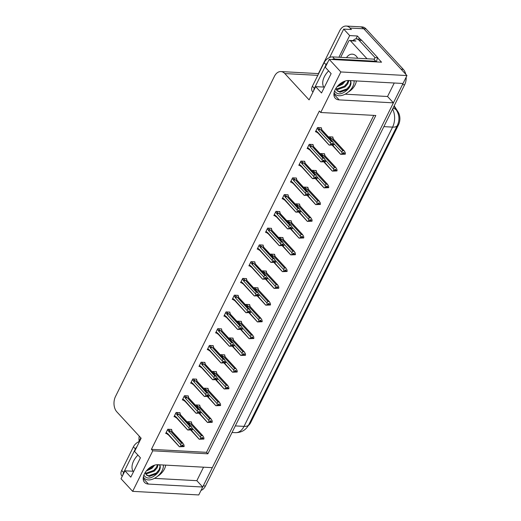 <?xml version="1.0" encoding="UTF-8"?>
<svg xmlns="http://www.w3.org/2000/svg" width="521" height="521" viewBox="0 0 521 521"><rect width="100%" height="100%" fill="white"/><g stroke="black" fill="none" stroke-linecap="round" stroke-linejoin="round"><path stroke-width="0.78" d="M165.639 465.123A11.82 7.411 -42.7 0 1 164.46 468.972A11.82 7.411 -42.7 0 1 157.563 476.259M348.275 92.074A11.82 7.411 137.3 0 0 355.172 84.793A11.82 7.411 137.3 0 0 356.351 80.944M318.422 73.611L339.692 30.772A11.084 7.372 93.1 0 1 346.146 26.05L359.92 26.799A11.084 7.372 93.1 0 1 363.821 28.792L406.953 75.558L403.02 83.484L348.751 80.527A11.82 7.411 137.3 0 0 336.761 87.131A11.82 7.411 137.3 0 0 335.257 98.228A11.82 7.411 137.3 0 0 339.145 99.889L393.407 102.845L212.308 467.663L158.045 464.712A11.82 7.411 137.3 0 0 146.049 471.31A11.82 7.411 137.3 0 0 144.545 482.407A11.82 7.411 137.3 0 0 148.433 484.074L202.702 487.024L198.761 494.95L132.653 491.355L152.777 450.815L207.866 453.817L375.81 115.493L320.721 112.497L340.845 71.957L329.213 59.348L381.548 62.194L377.653 57.974M203.542 467.187L196.847 480.675L202.702 487.024M345.136 94.184L387.552 96.496L394.247 83.008M387.552 96.496L393.407 102.845M355.934 38.925L357.386 36.001L360.571 39.446M338.924 57.238L349.676 35.578L357.386 36.001M140.807 437.835L138.899 441.678M349.676 35.578L343.704 29.104L329.611 57.492M346.146 26.05A11.084 7.372 93.1 0 1 350.053 28.043L351.415 29.521L343.704 29.104M139.146 441.183A11.084 7.372 93.1 0 1 139.211 436.103M340.845 71.957L406.953 75.558M133.728 471.29L124.955 470.815L121.022 478.74L132.653 491.355M324.433 87.111L315.667 86.636L309.09 99.882L284.811 73.559A11.084 7.372 -86.9 0 0 280.91 71.566A11.084 7.372 -86.9 0 0 274.45 76.287L115.519 396.455A11.084 7.372 -86.9 0 0 116.867 411.883L141.145 438.207L134.568 451.453L140.423 457.803L130.81 477.164L124.955 470.815M329.213 59.348L325.28 67.274L331.135 73.624L321.522 92.979L315.667 86.636M320.721 112.497L319.353 111.012L151.409 449.336L152.777 450.815M394.189 105.835L398.148 112.061A9.977 6.636 93.1 0 1 398.513 124.825L250.731 422.524A9.977 6.636 93.1 0 1 248.276 425.644M151.409 449.336L206.505 452.332L373.765 115.382M206.505 452.332L207.866 453.817M246.348 278.969L246.531 278.605L242.675 278.396L240.572 282.629L241.516 282.682M238.032 295.733L238.214 295.368L234.352 295.153L232.255 299.393L233.193 299.445M229.709 312.489L229.891 312.125L226.036 311.916L223.932 316.149L224.877 316.201M221.392 329.246L221.575 328.881L217.719 328.673L215.616 332.906L216.56 332.958M204.753 362.766L204.935 362.401L201.08 362.193L198.976 366.426L199.921 366.478M213.076 346.009L213.252 345.644L209.396 345.43L207.293 349.669L208.237 349.721M179.797 413.042L179.979 412.678L176.124 412.469L174.021 416.702L174.965 416.754M188.114 396.286L188.296 395.921L184.441 395.706L182.337 399.946L183.281 399.991M196.437 379.522L196.619 379.158L192.757 378.949L190.66 383.182L191.598 383.235M254.671 262.213L254.847 261.848L250.992 261.64L248.888 265.873L249.833 265.925M262.988 245.456L263.17 245.091L259.315 244.877L257.211 249.116L258.155 249.168M271.304 228.699L271.487 228.328L267.631 228.12L265.528 232.353L266.472 232.405M279.627 211.936L279.81 211.572L275.954 211.363L273.851 215.596L274.788 215.648M287.944 195.18L288.126 194.815L284.271 194.6L282.167 198.84L283.111 198.892M296.267 178.423L296.442 178.052L292.587 177.843L290.49 182.076L291.428 182.129M304.583 161.66L304.765 161.295L300.91 161.087L298.807 165.32L299.751 165.372M312.9 144.903L313.082 144.538L309.227 144.324L307.123 148.563L308.067 148.615M321.223 128.146L321.405 127.775L317.55 127.567L315.446 131.8L316.39 131.852M171.474 429.799L171.656 429.434L167.801 429.226L165.698 433.459L166.642 433.511M216.241 371.994L216.423 371.629L212.568 371.421L212.308 371.935M207.918 388.757L208.1 388.392L204.245 388.178L203.991 388.692M199.602 405.514L199.784 405.149L195.929 404.941L195.675 405.455M224.558 355.237L224.74 354.873L220.884 354.664L220.63 355.179M232.88 338.481L233.063 338.116L229.201 337.901L228.947 338.416M241.197 321.724L241.379 321.353L237.524 321.144L237.27 321.659M249.513 304.961L249.696 304.596L245.84 304.388L245.586 304.902M257.836 288.204L258.019 287.839L254.163 287.625L253.909 288.139M266.153 271.448L266.335 271.076L262.48 270.868L262.226 271.382M274.476 254.684L274.658 254.32L270.796 254.111L270.542 254.626M282.792 237.928L282.975 237.563L279.119 237.348L278.865 237.863M291.115 221.171L291.291 220.8L287.436 220.591L287.182 221.106M299.432 204.408L299.614 204.043L295.759 203.835L295.505 204.349M307.748 187.651L307.931 187.286L304.075 187.078L303.821 187.586M316.071 170.895L316.254 170.523L312.392 170.315L312.138 170.829M324.388 154.131L324.57 153.767L320.715 153.558L320.461 154.073M332.711 137.375L332.886 137.01L329.031 136.802L328.777 137.31M191.285 422.27L191.468 421.906L187.606 421.697L187.352 422.212M154.424 478.369L196.847 480.675M402.954 83.477A11.084 7.372 93.1 0 1 402.446 84.63L203.268 485.878A11.084 7.372 93.1 0 1 202.649 486.972M403.3 69.332L366.029 28.909A11.084 7.372 93.1 0 0 362.121 26.923L359.92 26.799A11.084 7.372 93.1 0 1 363.821 28.792L401.098 69.208L403.3 69.332A11.084 7.372 93.1 0 1 405.768 74.275M406.165 77.141A11.084 7.372 93.1 0 1 404.654 84.754L205.476 485.995A11.084 7.372 93.1 0 1 201.015 490.417M190.92 421.88L191.507 422.511L191.546 423.606L202.461 435.445L203.75 437.275L203.978 438.825L202.877 438.767L202.715 437.66L201.607 437.601L201.777 438.708L200.891 439.053L203.854 439.073L199.276 439.249L191.142 429.994M191.546 423.606A2.514 1.576 137.3 0 1 191.793 423.801L202.851 435.79L201.197 435.38L190.276 423.534L189.41 423.078L188.615 423.716M192.295 428.262L200.442 437.099L200.546 438.897L199.276 439.249M191.507 422.511L191.936 423.951M203.978 438.825L202.877 438.767M200.546 438.897L201.653 438.956M190.276 423.534A2.514 1.576 137.3 0 0 189.13 424.14M200.67 438.643L201.777 438.708M200.442 437.099L201.197 435.38M201.718 437.607L202.845 438.832M202.754 439.014L203.887 439.008M201.62 437.692L202.786 438.949M171.109 429.408L171.702 430.04L171.735 431.134L183.939 444.804L184.141 446.419L183.04 446.36L182.904 445.188L181.803 445.129L181.966 446.237L180.741 446.419L184.05 446.601L179.471 446.777L168.009 433.915L166.179 432.489M181.914 445.136L183.04 446.36M184.174 446.354L183.073 446.295M182.949 446.543L184.05 446.601M182.975 446.477L181.816 445.221M171.702 430.04L172.125 431.479M167.501 429.825L180.637 444.628L181.393 442.909L183.047 443.319L171.989 431.329A2.514 1.576 137.3 0 0 171.735 431.134M168.811 431.245L169.599 430.607L168.355 429.258M168.973 431.974A2.514 1.576 -42.7 0 1 170.471 431.062L169.599 430.607M181.393 442.909L170.471 431.062M180.637 444.628L180.865 446.171M179.354 446.725L168.296 434.735A2.514 1.576 -42.7 0 1 168.009 433.915M167.677 434.475L167.488 433.902L168.55 434.937M179.471 446.777L180.741 446.419M199.237 405.117L199.823 405.755L199.862 406.849L210.784 418.689L212.067 420.519L212.294 422.069L211.194 422.01L211.031 420.903L209.93 420.844L210.093 421.945L209.208 422.297L212.171 422.316L207.592 422.492L199.465 413.238M199.862 406.849A2.514 1.576 137.3 0 1 200.116 407.044L211.168 419.034L209.514 418.617L198.599 406.777L197.726 406.315L196.931 406.953M200.611 411.505L208.758 420.336L208.869 422.134L207.592 422.492M199.823 405.755L200.253 407.194M212.294 422.069L211.194 422.01M208.869 422.134L209.97 422.192M198.599 406.777A2.514 1.576 137.3 0 0 197.452 407.376M208.993 421.886L210.093 421.945M208.758 420.336L209.514 418.617M210.035 420.851L211.161 422.069M211.07 422.257L212.203 422.251M209.943 420.935L211.103 422.192M207.553 388.36L208.146 388.998L208.179 390.086L219.1 401.932L220.383 403.762L220.617 405.305L219.517 405.247L219.348 404.146L218.247 404.081L218.41 405.188L217.524 405.533L220.494 405.553L215.915 405.735L207.781 396.474M208.179 390.086A2.514 1.576 137.3 0 1 208.433 390.288L219.491 402.277L217.837 401.86L206.915 390.021L206.042 389.558L205.254 390.196M208.934 394.742L217.081 403.58L217.185 405.377L215.915 405.735M208.146 388.998L208.569 390.437M220.617 405.305L219.517 405.247M217.185 405.377L218.286 405.436M206.915 390.021A2.514 1.576 137.3 0 0 205.769 390.62M217.309 405.13L218.41 405.188M217.081 403.58L217.837 401.86M218.358 404.088L219.484 405.312M219.393 405.494L220.526 405.494M218.26 404.172L219.419 405.436M215.876 371.603L216.462 372.235L216.502 373.329L227.423 385.169L228.706 386.999L228.934 388.549L227.833 388.49L227.67 387.383L226.57 387.324L226.733 388.432L225.847 388.777L228.81 388.796L224.232 388.972L216.104 379.718M216.502 373.329A2.514 1.576 137.3 0 1 216.756 373.524L227.807 385.514L226.153 385.104L215.232 373.257L214.365 372.802L213.571 373.44M217.25 377.986L225.398 386.823L225.508 388.62L224.232 388.972M216.462 372.235L216.703 372.997M228.934 388.549L227.833 388.49M225.508 388.62L226.609 388.679M215.232 373.257A2.514 1.576 137.3 0 0 214.085 373.863M225.632 388.366L226.733 388.432M225.398 386.823L226.153 385.104M226.674 387.331L227.801 388.555M227.71 388.738L228.843 388.731M226.583 387.416L227.742 388.673M179.432 412.645L180.019 413.283L180.058 414.377L192.262 428.047L192.457 429.656L191.357 429.597L191.227 428.431L190.126 428.373L190.289 429.473L189.064 429.662L192.366 429.845L187.788 430.02L176.326 417.152L174.502 415.732M190.23 428.379L191.357 429.597M192.49 429.597L191.389 429.532M191.266 429.786L192.366 429.845M191.298 429.721L190.139 428.457M180.019 413.283L180.448 414.723M175.824 413.068L177.29 415.217L188.954 427.865L189.709 426.145L191.363 426.562L180.312 414.573A2.514 1.576 137.3 0 0 180.058 414.377M177.127 414.482L177.921 413.843L176.678 412.495M177.29 415.217A2.514 1.576 -42.7 0 1 178.788 414.306L177.921 413.843M189.709 426.145L178.788 414.306M188.954 427.865L189.188 429.415M187.671 429.968L176.612 417.979A2.514 1.576 -42.7 0 1 176.326 417.152M176 417.718L175.805 417.145L176.866 418.181M187.788 430.02L189.064 429.662M187.749 395.888L188.335 396.527L188.374 397.614L200.578 411.29L200.78 412.899L199.68 412.84L199.543 411.675L198.442 411.61L198.605 412.717L197.381 412.906L200.689 413.081L196.111 413.264L184.649 400.395L182.819 398.975M198.553 411.616L199.68 412.84M200.813 412.834L199.706 412.775M199.582 413.023L200.689 413.081M199.615 412.958L198.455 411.701M188.335 396.527L188.765 397.966M184.141 396.312L185.606 398.461L197.277 411.108L198.032 409.389L199.686 409.806L188.628 397.816A2.514 1.576 137.3 0 0 188.374 397.614M185.443 397.725L186.238 397.087L184.994 395.739M185.606 398.461A2.514 1.576 -42.7 0 1 187.111 397.549L186.238 397.087M198.032 409.389L187.111 397.549M197.277 411.108L197.505 412.658M195.994 413.212L184.935 401.222A2.514 1.576 -42.7 0 1 184.649 400.395M184.317 400.962L184.121 400.388L185.189 401.417M196.111 413.264L197.381 412.906M196.072 379.132L196.658 379.763L196.697 380.858L208.901 394.527L209.097 396.142L207.996 396.084L207.866 394.911L206.759 394.853L206.928 395.96L205.704 396.142L209.006 396.325L204.427 396.501L192.965 383.638L191.142 382.212M206.87 394.859L207.996 396.084M209.129 396.077L208.029 396.019M207.905 396.266L209.006 396.325M207.938 396.201L206.772 394.944M196.658 379.763L197.088 381.203M192.464 379.548L193.929 381.704L205.593 394.351L206.349 392.632L208.003 393.042L196.945 381.053A2.514 1.576 137.3 0 0 196.697 380.858M193.766 380.968L194.561 380.33L193.317 378.982M193.929 381.704A2.514 1.576 -42.7 0 1 195.427 380.786L194.561 380.33M206.349 392.632L195.427 380.786M205.593 394.351L205.821 395.895M204.31 396.448L193.252 384.459A2.514 1.576 -42.7 0 1 192.965 383.638M192.64 384.198L192.444 383.625L193.506 384.661M204.427 396.501L205.704 396.142M204.388 362.369L204.974 363.007L205.013 364.101L217.218 377.771L217.42 379.379L216.313 379.321L216.182 378.155L215.082 378.096L215.245 379.197L214.02 379.386L217.322 379.568L212.744 379.744L201.288 366.875L199.458 365.455M215.186 378.103L216.313 379.321M217.446 379.321L216.345 379.255M216.222 379.509L217.322 379.568M216.254 379.444L215.095 378.181M204.974 363.007L205.404 364.446M200.78 362.792L202.246 364.941L213.91 377.588L214.672 375.869L216.326 376.286L205.267 364.296A2.514 1.576 137.3 0 0 205.013 364.101M202.083 364.205L202.877 363.567L201.634 362.219M202.246 364.941A2.514 1.576 -42.7 0 1 203.75 364.029L202.877 363.567M214.672 375.869L203.75 364.029M213.91 377.588L214.144 379.138M212.627 379.692L201.575 367.702A2.514 1.576 -42.7 0 1 201.288 366.875M200.956 367.442L200.761 366.869L201.829 367.904M212.744 379.744L214.02 379.386M334.111 92.601A12.042 7.548 137.3 0 0 335.029 94.054A12.042 7.548 137.3 0 0 344.01 94.724A12.042 7.548 137.3 0 0 352.867 86.375A12.042 7.548 137.3 0 0 354.072 80.82M348.191 80.521L347.194 83.067L344.459 86.212L336.957 88.889L336.038 88.713M348.881 80.54L347.813 83.738L345.078 86.89L337.575 89.566L336.162 89.215M345.384 80.97L342.603 84.2L336.996 86.831M350.307 80.612L350.744 82.513L349.676 85.75L346.94 88.902L339.438 91.579L336.807 90.485M335.967 88.264L337.094 90.843L340.057 92.25L347.924 89.254A8.349 5.236 137.3 0 0 350.112 86.225A8.349 5.236 137.3 0 0 350.333 80.618M343.971 81.471L341.978 83.529L337.875 85.809M347.924 89.254C342.284 94.575 337.927 95.297 334.86 91.416L334.703 90.687M375.511 61.869A7.392 4.63 -42.7 0 1 375.791 61.25L334.58 59.01A7.392 4.63 137.3 0 0 331.857 59.492M327.696 62.403A7.392 4.63 137.3 0 0 326.068 64.76L314.352 88.355A7.392 4.63 137.3 0 0 313.616 90.765M375.791 61.25L373.837 59.133L332.626 56.893A7.392 4.63 137.3 0 0 324.114 62.644L312.405 86.239A7.392 4.63 137.3 0 0 312.483 91.546L312.965 92.074M361.782 40.391A7.392 4.917 -86.9 0 0 359.177 39.062L356.423 38.912A7.392 4.917 93.1 0 1 359.028 40.241L375.029 57.59L377.784 57.74L361.782 40.391L359.028 40.241M353.056 40.605A7.392 4.917 93.1 0 1 356.423 38.912M376.533 61.921A7.392 4.917 93.1 0 1 377.784 57.74M374.202 59.531A7.392 4.917 93.1 0 1 375.029 57.59M348.367 87.521L346.478 89.267M345.885 84.832L343.997 86.584M343.411 82.149L341.522 83.894M143.399 476.787A12.042 7.548 137.3 0 0 144.324 478.232A12.042 7.548 137.3 0 0 153.304 478.903A12.042 7.548 137.3 0 0 162.155 470.554A12.042 7.548 137.3 0 0 163.36 464.999M157.485 464.699L156.489 467.246L153.747 470.398L146.251 473.075L145.326 472.892M158.176 464.719L157.108 467.917L154.372 471.069L146.87 473.745L145.457 473.394M154.678 465.149L151.891 468.379L146.29 471.01M159.602 464.797L160.038 466.692L158.964 469.935L156.228 473.081L148.726 475.758L146.095 474.67M145.255 472.449L146.388 475.022L149.345 476.435L157.212 473.439A8.349 5.236 137.3 0 0 159.4 470.404A8.349 5.236 137.3 0 0 159.621 464.797M153.265 465.65L151.272 467.708L147.163 469.988M157.212 473.439C151.572 478.76 147.222 479.476 144.148 475.595L143.991 474.872M136.99 446.582A7.392 4.63 137.3 0 0 135.356 448.939L123.646 472.534A7.392 4.63 137.3 0 0 122.91 474.944M139.543 441.43A7.392 4.63 137.3 0 0 133.409 446.823L121.693 470.417A7.392 4.63 137.3 0 0 121.771 475.732L122.259 476.259M157.655 471.7L155.766 473.452M155.18 469.017L153.291 470.763M152.699 466.328L150.81 468.073M357.699 58.261A11.267 7.496 -86.9 0 0 356.266 56.183A11.267 7.496 -86.9 0 0 352.294 54.158A11.267 7.496 -86.9 0 0 346.485 57.649M367.018 58.762L350.412 40.762A1.85 1.231 -86.9 0 0 349.76 40.43A1.85 1.231 -86.9 0 0 348.686 41.211L340.682 57.33M224.193 354.84L224.779 355.478L224.818 356.572L235.739 368.412L237.022 370.242L237.257 371.792L236.15 371.733L235.987 370.626L234.886 370.568L235.049 371.668L234.163 372.02L237.133 372.04L232.555 372.215L224.421 362.961M224.818 356.572A2.514 1.576 137.3 0 1 225.072 356.768L236.13 368.757L234.476 368.34L223.555 356.501L222.682 356.045L221.887 356.677M225.567 361.229L233.721 370.06L233.825 371.857L232.555 372.215M224.779 355.478L225.209 356.918M237.257 371.792L236.15 371.733M233.825 371.857L234.925 371.916M223.555 356.501A2.514 1.576 137.3 0 0 222.408 357.1M233.949 371.61L235.049 371.668M233.721 370.06L234.476 368.34M234.997 370.574L236.117 371.792M236.026 371.981L237.159 371.974M234.899 370.659L236.059 371.916M232.516 338.083L233.102 338.722L233.141 339.809L244.056 351.655L245.345 353.485L245.573 355.029L244.473 354.97L244.31 353.87L243.203 353.811L243.372 354.912L242.486 355.257L245.45 355.283L240.871 355.459L232.737 346.198M233.141 339.809A2.514 1.576 137.3 0 1 233.388 340.011L244.447 352.001L242.793 351.584L231.871 339.744L231.005 339.282L230.21 339.92M233.89 344.466L242.037 353.303L242.141 355.101L240.871 355.459M233.102 338.722L233.532 340.161M245.573 355.029L244.473 354.97M242.141 355.101L243.248 355.159M231.871 339.744A2.514 1.576 137.3 0 0 230.725 340.343M242.265 354.853L243.372 354.912M242.037 353.303L242.793 351.584M243.314 353.811L244.44 355.035M244.349 355.218L245.482 355.218M243.216 353.896L244.382 355.159M240.832 321.327L241.418 321.958L241.457 323.053L252.379 334.892L253.662 336.722L253.89 338.272L252.789 338.214L252.626 337.107L251.526 337.048L251.689 338.155L250.803 338.5L253.766 338.52L249.188 338.696L241.06 329.441M241.457 323.053A2.514 1.576 137.3 0 1 241.711 323.254L252.77 335.237L251.115 334.827L240.194 322.981L239.321 322.525L238.527 323.163M242.206 327.709L250.354 336.546L250.464 338.344L249.188 338.696M241.418 321.958L241.848 323.404M253.89 338.272L252.789 338.214M250.464 338.344L251.565 338.403M240.194 322.981A2.514 1.576 137.3 0 0 239.048 323.587M250.588 338.09L251.689 338.155M250.354 336.546L251.115 334.827M251.63 337.054L252.757 338.279M252.665 338.461L253.799 338.455M251.539 337.139L252.698 338.396M212.705 345.612L213.297 346.25L213.33 347.338L225.534 361.014L225.736 362.623L224.636 362.564L224.499 361.398L223.398 361.333L223.561 362.44L222.337 362.629L225.645 362.805L221.067 362.987L209.605 350.119L207.775 348.699M223.509 361.34L224.636 362.564M225.769 362.557L224.668 362.499M224.544 362.746L225.645 362.805M224.577 362.681L223.411 361.424M213.297 346.25L213.721 347.689M209.097 346.035L210.569 348.184L222.233 360.832L222.988 359.112L224.642 359.529L213.584 347.54A2.514 1.576 137.3 0 0 213.33 347.338M210.406 347.448L211.2 346.81L209.956 345.462M210.569 348.184A2.514 1.576 -42.7 0 1 212.067 347.273L211.2 346.81M222.988 359.112L212.067 347.273M222.233 360.832L222.46 362.382M220.95 362.935L209.891 350.946A2.514 1.576 -42.7 0 1 209.605 350.119M209.273 350.685L209.084 350.112L210.145 351.141M221.067 362.987L222.337 362.629M221.028 328.855L221.614 329.487L221.653 330.581L233.857 344.251L234.053 345.866L232.952 345.807L232.822 344.635L231.721 344.576L231.884 345.683L230.66 345.866L233.962 346.048L229.383 346.224L217.928 333.362L216.098 331.936M231.825 344.583L232.952 345.807M234.085 345.801L232.985 345.742M232.861 345.99L233.962 346.048M232.894 345.924L231.734 344.668M221.614 329.487L222.044 330.926M217.42 329.272L218.885 331.428L230.549 344.075L231.304 342.356L232.959 342.766L221.907 330.776A2.514 1.576 137.3 0 0 221.653 330.581M218.722 330.692L219.517 330.053L218.273 328.705M218.885 331.428A2.514 1.576 -42.7 0 1 220.383 330.509L219.517 330.053M231.304 342.356L220.383 330.509M230.549 344.075L230.783 345.618M229.266 346.172L218.208 334.189A2.514 1.576 -42.7 0 1 217.928 333.362M217.596 333.922L217.4 333.349L218.462 334.384M229.383 346.224L230.66 345.866M229.344 312.092L229.93 312.73L229.969 313.824L242.174 327.494L242.376 329.103L241.275 329.044L241.138 327.878L240.038 327.82L240.201 328.92L238.976 329.109L242.285 329.292L237.706 329.467L226.244 316.599L224.414 315.179M240.148 327.826L241.275 329.044M242.408 329.044L241.301 328.979M241.184 329.233L242.285 329.292M241.21 329.168L240.051 327.911M229.93 312.73L230.36 314.17M225.736 312.515L227.202 314.664L238.872 327.312L239.627 325.592L241.282 326.009L230.223 314.02A2.514 1.576 137.3 0 0 229.969 313.824M227.039 313.929L227.833 313.29L226.589 311.942M227.202 314.664A2.514 1.576 -42.7 0 1 228.706 313.753L227.833 313.29M239.627 325.592L228.706 313.753M238.872 327.312L239.1 328.862M237.589 329.415L226.531 317.426A2.514 1.576 -42.7 0 1 226.244 316.599M225.912 317.165L225.723 316.592L226.785 317.628M237.706 329.467L238.976 329.109M249.149 304.564L249.741 305.202L249.774 306.296L260.695 318.136L261.978 319.966L262.213 321.516L261.112 321.457L260.943 320.35L259.842 320.291L260.005 321.392L259.126 321.744L262.089 321.763L257.511 321.939L249.377 312.685M249.774 306.296A2.514 1.576 137.3 0 1 250.028 306.491L261.086 318.481L259.432 318.064L248.51 306.224L247.644 305.768L246.85 306.4M250.529 310.952L258.676 319.79L258.781 321.581L257.511 321.939M249.741 305.202L250.165 306.641M262.213 321.516L261.112 321.457M258.781 321.581L259.881 321.639M248.51 306.224A2.514 1.576 137.3 0 0 247.364 306.823M258.904 321.333L260.005 321.392M258.676 319.79L259.432 318.064M259.953 320.298L261.08 321.516M260.988 321.704L262.122 321.698M259.855 320.382L261.014 321.639M257.472 287.807L258.058 288.445L258.097 289.533L269.018 301.379L270.301 303.209L270.529 304.752L269.429 304.694L269.266 303.593L268.165 303.535L268.328 304.635L267.442 304.98L270.406 305.006L265.827 305.182L257.7 295.928M258.097 289.533A2.514 1.576 137.3 0 1 258.351 289.735L269.403 301.724L267.748 301.307L256.827 289.468L255.961 289.005L255.166 289.643M258.846 294.189L266.993 303.027L267.104 304.824L265.827 305.182M258.058 288.445L258.488 289.884M270.529 304.752L269.429 304.694M267.104 304.824L268.204 304.883M256.827 289.468A2.514 1.576 137.3 0 0 255.681 290.067M267.227 304.577L268.328 304.635M266.993 303.027L267.748 301.307M268.269 303.535L269.396 304.759M269.305 304.941L270.438 304.941M268.178 303.619L269.337 304.883M265.788 271.05L266.374 271.688L266.413 272.776L277.335 284.616L278.618 286.446L278.852 287.996L277.745 287.937L277.582 286.83L276.482 286.771L276.644 287.879L275.759 288.224L278.728 288.243L274.15 288.419L266.016 279.165M266.413 272.776A2.514 1.576 137.3 0 1 266.667 272.978L277.726 284.961L276.071 284.551L265.15 272.711L264.277 272.249L263.483 272.887M267.162 277.433L275.316 286.27L275.42 288.067L274.15 288.419M266.374 271.688L266.615 272.444M278.852 287.996L277.745 287.937M275.42 288.067L276.521 288.126M265.15 272.711A2.514 1.576 137.3 0 0 264.004 273.31M275.544 287.82L276.644 287.879M275.316 286.27L276.071 284.551M276.592 286.778L277.719 288.002M277.621 288.185L278.755 288.178M276.495 286.863L277.654 288.12M274.111 254.287L274.697 254.925L274.736 256.019L285.658 267.859L286.941 269.689L287.169 271.239L286.068 271.18L285.905 270.073L284.798 270.015L284.967 271.115L284.082 271.467L287.045 271.487L282.467 271.662L274.333 262.408M274.736 256.019A2.514 1.576 137.3 0 1 274.984 256.215L286.042 268.204L284.388 267.787L273.466 255.948L272.6 255.492L271.806 256.124M275.485 260.676L283.632 269.513L283.743 271.304L282.467 271.662M274.697 254.925L275.127 256.365M287.169 271.239L286.068 271.18M283.743 271.304L284.844 271.363M273.466 255.948A2.514 1.576 137.3 0 0 272.32 256.547M283.86 271.057L284.967 271.115M283.632 269.513L284.388 267.787M284.909 270.021L286.036 271.239M285.944 271.428L287.078 271.421M284.811 270.106L285.977 271.363M282.428 237.53L283.014 238.169L283.053 239.256L293.974 251.102L295.257 252.932L295.485 254.476L294.385 254.417L294.222 253.317L293.121 253.258L293.284 254.359L292.398 254.71L295.361 254.73L290.783 254.906L282.656 245.651M283.053 239.256A2.514 1.576 137.3 0 1 283.307 239.458L294.365 251.448L292.711 251.031L281.789 239.191L280.917 238.729L280.122 239.367M283.802 243.913L291.949 252.75L292.06 254.548L290.783 254.906M283.014 238.169L283.444 239.608M295.485 254.476L294.385 254.417M292.06 254.548L293.16 254.606M281.789 239.191A2.514 1.576 137.3 0 0 280.643 239.79M292.183 254.3L293.284 254.359M291.949 252.75L292.711 251.031M293.225 253.258L294.352 254.482M294.261 254.665L295.394 254.665M293.134 253.343L294.293 254.606M237.667 295.335L238.253 295.974L238.292 297.061L250.497 310.737L250.692 312.346L249.592 312.287L249.461 311.122L248.354 311.057L248.524 312.164L247.299 312.353L250.601 312.528L246.023 312.711L234.561 299.842L232.737 298.422M248.465 311.063L249.592 312.287M250.725 312.281L249.624 312.222M249.5 312.47L250.601 312.528M249.533 312.405L248.367 311.148M238.253 295.974L238.683 297.413M234.059 295.759L235.525 297.908L247.188 310.555L247.944 308.836L249.598 309.253L238.54 297.263A2.514 1.576 137.3 0 0 238.292 297.061M235.362 297.172L236.156 296.534L234.912 295.186M235.525 297.908A2.514 1.576 -42.7 0 1 237.022 296.996L236.156 296.534M247.944 308.836L237.022 296.996M247.188 310.555L247.416 312.105M245.905 312.659L234.847 300.669A2.514 1.576 -42.7 0 1 234.561 299.842M234.235 300.409L234.04 299.835L235.101 300.864M246.023 312.711L247.299 312.353M245.984 278.579L246.57 279.21L246.609 280.305L258.813 293.974L259.015 295.589L257.908 295.531L257.778 294.358L256.677 294.3L256.84 295.407L255.616 295.596L258.924 295.772L254.339 295.948L242.884 283.085L241.054 281.659M256.781 294.306L257.908 295.531M259.041 295.524L257.941 295.466M257.817 295.713L258.924 295.772M257.849 295.648L256.69 294.391M246.57 279.21L247 280.65M242.376 279.002L243.841 281.151L255.511 293.798L256.267 292.079L257.921 292.489L246.863 280.5A2.514 1.576 137.3 0 0 246.609 280.305M243.678 280.415L244.473 279.777L243.229 278.429M243.841 281.151A2.514 1.576 -42.7 0 1 245.345 280.233L244.473 279.777M256.267 292.079L245.345 280.233M255.511 293.798L255.739 295.342M254.222 295.895L243.17 283.912A2.514 1.576 -42.7 0 1 242.884 283.085M242.552 283.645L242.356 283.072L243.424 284.108M254.339 295.948L255.616 295.596M254.307 261.816L254.893 262.454L254.925 263.548L267.136 277.218L267.332 278.826L266.231 278.768L266.094 277.602L264.994 277.543L265.156 278.644L263.932 278.833L267.24 279.015L262.662 279.191L251.2 266.329L249.37 264.902M265.104 277.55L266.231 278.768M267.364 278.768L266.264 278.709M266.14 278.956L267.24 279.015M266.172 278.891L265.007 277.634M254.893 262.454L255.323 263.893M250.692 262.239L252.164 264.388L263.828 277.035L264.583 275.316L266.238 275.733L255.179 263.743A2.514 1.576 137.3 0 0 254.925 263.548M252.001 263.652L252.796 263.02L251.552 261.666M252.164 264.388A2.514 1.576 -42.7 0 1 253.662 263.476L252.796 263.02M264.583 275.316L253.662 263.476M263.828 277.035L264.056 278.585M262.545 279.139L251.487 267.149A2.514 1.576 -42.7 0 1 251.2 266.329M250.868 266.889L250.679 266.316L251.741 267.351M262.662 279.191L263.932 278.833M262.623 245.059L263.209 245.697L263.248 246.785L275.453 260.461L275.648 262.07L274.547 262.011L274.417 260.845L273.317 260.78L273.479 261.887L272.255 262.076L275.557 262.252L270.979 262.434L259.523 249.566L257.693 248.146M273.421 260.787L274.547 262.011M275.681 262.004L274.58 261.946M274.456 262.193L275.557 262.252M274.489 262.135L273.33 260.871M263.209 245.697L263.639 247.136M259.015 245.482L260.48 247.631L272.144 260.279L272.9 258.559L274.554 258.976L263.502 246.987A2.514 1.576 137.3 0 0 263.248 246.785M260.318 246.895L261.112 246.257L259.868 244.909M260.48 247.631A2.514 1.576 -42.7 0 1 261.985 246.72L261.112 246.257M272.9 258.559L261.985 246.72M272.144 260.279L272.379 261.829M270.861 262.382L259.81 250.393A2.514 1.576 -42.7 0 1 259.523 249.566M259.191 250.132L258.996 249.559L260.057 250.588M270.979 262.434L272.255 262.076M270.94 228.302L271.526 228.934L271.565 230.028L283.769 243.698L283.971 245.313L282.87 245.254L282.734 244.082L281.633 244.023L281.796 245.13L280.572 245.319L283.88 245.495L279.302 245.671L267.84 232.809L266.01 231.383M281.744 244.03L282.87 245.254M284.004 245.248L282.896 245.189M282.779 245.437L283.88 245.495M282.805 245.371L281.646 244.115M271.526 228.934L271.955 230.373M267.332 228.726L268.803 230.875L280.467 243.522L281.223 241.803L282.877 242.213L271.819 230.223A2.514 1.576 137.3 0 0 271.565 230.028M268.634 230.139L269.429 229.5L268.185 228.152M268.803 230.875A2.514 1.576 -42.7 0 1 270.301 229.956L269.429 229.5M281.223 241.803L270.301 229.956M280.467 243.522L280.695 245.065M279.184 245.619L268.126 233.636A2.514 1.576 -42.7 0 1 267.84 232.809M267.507 233.369L267.319 232.796L268.38 233.831M279.302 245.671L280.572 245.319M290.744 220.774L291.337 221.412L291.369 222.5L302.291 234.339L303.574 236.176L303.808 237.719L302.708 237.661L302.538 236.554L301.438 236.495L301.483 237.85L300.721 237.947L303.684 237.967L299.106 238.143L290.972 228.888M291.369 222.5A2.514 1.576 137.3 0 1 291.623 222.701L302.681 234.684L301.027 234.274L290.106 222.434L289.24 221.972L288.445 222.61M292.125 227.156L300.272 235.993L300.376 237.791L299.106 238.143M291.337 221.412L291.76 222.851M303.808 237.719L302.708 237.661M300.376 237.791L301.483 237.85M290.106 222.434A2.514 1.576 137.3 0 0 288.96 223.034M300.5 237.543L301.6 237.602M300.272 235.993L301.027 234.274M301.548 236.501L302.675 237.726M302.584 237.908L303.717 237.902M301.451 236.586L302.616 237.843M299.067 204.017L299.653 204.649L299.692 205.743L310.614 217.583L311.897 219.413L312.125 220.963L311.024 220.904L310.861 219.797L309.761 219.738L309.8 221.093L309.038 221.191L312.001 221.21L307.423 221.386L299.295 212.132M299.692 205.743A2.514 1.576 137.3 0 1 299.946 205.938L310.998 217.928L309.344 217.518L298.422 205.671L297.556 205.215L296.762 205.847M300.441 210.399L308.588 219.237L308.699 221.028L307.423 221.386M299.653 204.649L300.083 206.088M312.125 220.963L311.024 220.904M308.699 221.028L309.8 221.093M298.422 205.671A2.514 1.576 137.3 0 0 297.276 206.277M308.823 220.78L309.923 220.839M308.588 219.237L309.344 217.518M309.865 219.745L310.991 220.963M310.9 221.151L312.033 221.145M309.774 219.829L310.933 221.086M307.383 187.254L307.97 187.892L308.009 188.98L318.93 200.826L320.213 202.656L320.448 204.206L319.34 204.141L319.178 203.04L318.077 202.982L318.24 204.082L317.354 204.434L320.324 204.453L315.746 204.629L307.611 195.375M308.009 188.98A2.514 1.576 137.3 0 1 308.263 189.182L319.321 201.171L317.667 200.754L306.745 188.915L305.873 188.452L305.078 189.09M308.758 193.636L316.911 202.474L317.015 204.271L315.746 204.629M307.97 187.892L308.399 189.331M320.448 204.206L319.34 204.141M317.015 204.271L318.116 204.33M306.745 188.915A2.514 1.576 137.3 0 0 305.599 189.514M317.139 204.024L318.24 204.082M316.911 202.474L317.667 200.754M318.188 202.982L319.314 204.206M319.223 204.388L320.356 204.388M318.09 203.066L319.249 204.33M315.706 170.497L316.293 171.135L316.332 172.223L327.253 184.063L328.536 185.899L328.764 187.443L327.663 187.384L327.501 186.277L326.393 186.218L326.563 187.326L325.677 187.671L328.64 187.69L324.062 187.866L315.934 178.612M316.332 172.223A2.514 1.576 137.3 0 1 316.579 172.425L327.637 184.408L325.983 183.998L315.062 172.158L314.196 171.696L313.401 172.334M317.081 176.88L325.228 185.717L325.338 187.514L324.062 187.866M316.293 171.135L316.534 171.891M328.764 187.443L327.663 187.384M325.338 187.514L326.439 187.573M315.062 172.158A2.514 1.576 137.3 0 0 313.916 172.757M325.456 187.267L326.563 187.326M325.228 185.717L325.983 183.998M326.504 186.225L327.631 187.449M327.54 187.632L328.673 187.632M326.406 186.31L327.572 187.567M324.023 153.741L324.609 154.372L324.648 155.466L335.57 167.306L336.853 169.136L337.08 170.686L335.98 170.627L335.817 169.52L334.716 169.462L334.756 170.816L333.994 170.914L336.963 170.934L332.378 171.109L324.251 161.855M324.648 155.466A2.514 1.576 137.3 0 1 324.902 155.662L335.96 167.651L334.306 167.241L323.385 155.395L322.512 154.939L321.717 155.571M325.397 160.123L333.551 168.96L333.655 170.751L332.378 171.109M324.609 154.372L325.039 155.812M337.08 170.686L335.98 170.627M333.655 170.751L334.756 170.816M323.385 155.395A2.514 1.576 137.3 0 0 322.238 156M333.779 170.504L334.879 170.562M333.551 168.96L334.306 167.241M334.821 169.468L335.947 170.686M335.856 170.875L336.989 170.868M334.729 169.553L335.889 170.81M332.346 136.977L332.932 137.616L332.965 138.71L343.886 150.549L345.176 152.379L345.403 153.929L344.303 153.864L344.134 152.764L343.033 152.705L343.078 154.053L342.317 154.157L345.28 154.177L340.701 154.353L332.567 145.099M332.965 138.71A2.514 1.576 137.3 0 1 333.219 138.905L344.277 150.895L342.623 150.478L331.701 138.638L330.835 138.176L330.04 138.814M333.72 143.366L341.867 152.197L341.971 153.995L340.701 154.353M332.932 137.616L333.362 139.055M345.403 153.929L344.303 153.864M341.971 153.995L343.078 154.053M331.701 138.638A2.514 1.576 137.3 0 0 330.555 139.237M342.095 153.747L343.196 153.806M341.867 152.197L342.623 150.478M343.144 152.712L344.27 153.929M344.179 154.112L345.312 154.112M343.046 152.79L344.212 154.053M279.263 211.539L279.849 212.177L279.888 213.271L292.092 226.941L292.288 228.556L291.187 228.491L291.057 227.325L289.95 227.267L290.119 228.367L288.894 228.556L292.196 228.739L287.618 228.914L276.156 216.052L274.333 214.626M290.06 227.273L291.187 228.491M292.32 228.491L291.219 228.432M291.096 228.68L292.196 228.739M291.128 228.615L289.969 227.358M279.849 212.177L280.278 213.617M275.655 211.962L277.12 214.111L288.784 226.759L289.539 225.039L291.193 225.456L280.142 213.467A2.514 1.576 137.3 0 0 279.888 213.271M276.957 213.376L277.752 212.744L276.508 211.389M277.12 214.111A2.514 1.576 -42.7 0 1 278.618 213.2L277.752 212.744M289.539 225.039L278.618 213.2M288.784 226.759L289.012 228.309M287.501 228.862L276.443 216.873A2.514 1.576 -42.7 0 1 276.156 216.052M275.83 216.612L275.635 216.039L276.697 217.075M287.618 228.914L288.894 228.556M287.579 194.782L288.165 195.421L288.204 196.508L300.409 210.184L300.61 211.793L299.503 211.734L299.373 210.569L298.272 210.51L298.435 211.611L297.211 211.8L300.519 211.982L295.941 212.158L284.479 199.289L282.649 197.869M298.377 210.51L299.503 211.734M300.637 211.728L299.536 211.669M299.412 211.917L300.519 211.982M299.445 211.858L298.286 210.595M288.165 195.421L288.406 196.176M283.971 195.206L285.436 197.355L297.107 210.002L297.862 208.283L299.516 208.7L288.458 196.71A2.514 1.576 137.3 0 0 288.204 196.508M285.274 196.619L286.068 195.981L284.824 194.633M285.436 197.355A2.514 1.576 -42.7 0 1 286.941 196.443L286.068 195.981M297.862 208.283L286.941 196.443M297.107 210.002L297.335 211.552M295.817 212.106L284.766 200.116A2.514 1.576 -42.7 0 1 284.479 199.289M284.147 199.856L283.952 199.282L285.02 200.311M295.941 212.158L297.211 211.8M295.902 178.026L296.488 178.664L296.527 179.752L308.732 193.421L308.927 195.036L307.826 194.978L307.69 193.805L306.589 193.747L306.752 194.854L305.527 195.043L308.836 195.219L304.257 195.395L292.795 182.532L290.972 181.106M306.7 193.753L307.826 194.978M308.96 194.971L307.859 194.913M307.735 195.16L308.836 195.219M307.768 195.095L306.602 193.838M296.488 178.664L296.918 180.103M292.288 178.449L293.759 180.598L305.423 193.245L306.179 191.526L307.833 191.936L296.775 179.953A2.514 1.576 137.3 0 0 296.527 179.752M293.597 179.862L294.391 179.224L293.147 177.876M293.759 180.598A2.514 1.576 -42.7 0 1 295.257 179.686L294.391 179.224M306.179 191.526L295.257 179.686M305.423 193.245L305.651 194.789M304.14 195.342L293.082 183.359A2.514 1.576 -42.7 0 1 292.795 182.532M292.463 183.092L292.274 182.519L293.336 183.555M304.257 195.395L305.527 195.043M304.218 161.263L304.805 161.901L304.844 162.995L317.048 176.665L317.243 178.28L316.143 178.215L316.013 177.049L314.912 176.99L315.075 178.091L313.85 178.28L317.152 178.462L312.574 178.638L301.118 165.776L299.288 164.349M315.016 176.997L316.143 178.215M317.276 178.215L316.175 178.156M316.052 178.403L317.152 178.462M316.084 178.338L314.925 177.081M304.805 161.901L305.234 163.34M300.61 161.686L302.076 163.835L313.74 176.489L314.495 174.763L316.149 175.18L305.098 163.19A2.514 1.576 137.3 0 0 304.844 162.995M301.913 163.099L302.708 162.467L301.464 161.113M302.076 163.835A2.514 1.576 -42.7 0 1 303.58 162.923L302.708 162.467M314.495 174.763L303.58 162.923M313.74 176.489L313.974 178.032M312.457 178.586L301.405 166.596A2.514 1.576 -42.7 0 1 301.118 165.776M300.786 166.336L300.591 165.763L301.652 166.798M312.574 178.638L313.85 178.28M312.535 144.506L313.128 145.144L313.16 146.232L325.365 159.908L325.566 161.517L324.466 161.458L324.329 160.292L323.228 160.234L323.391 161.334L322.167 161.523L325.475 161.705L320.897 161.881L309.435 149.013L307.605 147.593M323.339 160.234L324.466 161.458M325.599 161.451L324.498 161.393M324.375 161.64L325.475 161.705M324.401 161.582L323.241 160.318M313.128 145.144L313.551 146.583M308.927 144.929L310.399 147.078L322.063 159.726L322.818 158.006L324.472 158.423L313.414 146.434A2.514 1.576 137.3 0 0 313.16 146.232M310.236 146.342L311.024 145.704L309.78 144.356M310.399 147.078A2.514 1.576 -42.7 0 1 311.897 146.167L311.024 145.704M322.818 158.006L311.897 146.167M322.063 159.726L322.291 161.276M320.78 161.829L309.721 149.84A2.514 1.576 -42.7 0 1 309.435 149.013M309.103 149.579L308.914 149.006L309.975 150.035M320.897 161.881L322.167 161.523M320.858 127.749L321.444 128.387L321.483 129.475L333.687 143.145L333.883 144.76L332.782 144.701L332.652 143.529L331.551 143.47L331.714 144.577L330.49 144.766L333.792 144.942L329.213 145.118L317.751 132.256L315.928 130.83M331.656 143.477L332.782 144.701M333.915 144.695L332.815 144.636M332.691 144.884L333.792 144.942M332.724 144.818L331.564 143.562M321.444 128.387L321.874 129.827M317.25 128.173L318.715 130.322L330.379 142.969L331.135 141.25L332.789 141.66L321.737 129.677A2.514 1.576 137.3 0 0 321.483 129.475M318.552 129.586L319.347 128.947L318.103 127.599M318.715 130.322A2.514 1.576 -42.7 0 1 320.213 129.41L319.347 128.947M331.135 141.25L320.213 129.41M330.379 142.969L330.614 144.519M329.096 145.066L318.038 133.083A2.514 1.576 -42.7 0 1 317.751 132.256M317.426 132.816L317.23 132.249L318.292 133.278M329.213 145.118L330.49 144.766M333.909 94.216L339.145 99.889M350.053 28.043L366.029 28.909M284.811 73.559L317.803 75.356M250.731 422.524L249.885 422.479M398.148 112.061L397.484 112.022M398.513 124.825L397.647 124.779M143.203 478.402L148.433 484.074M248.771 424.726A12.934 5.243 -153.6 0 1 244.023 426.38L392.58 127.117A12.934 5.243 26.4 0 0 397.328 125.457L248.771 424.726C246.003 429.981 241.549 432.632 235.414 432.671A14.777 9.834 -86.9 0 0 244.023 426.38L235.303 425.904M392.964 108.303A12.934 7.073 -32.5 0 1 396.592 110.4C399.451 115.356 399.698 120.377 397.328 125.457M383.86 126.642L392.58 127.117A14.777 9.834 -86.9 0 0 392.567 109.097M404.654 84.754L402.446 84.63M205.476 485.995L203.268 485.878M189.41 423.078L188.166 421.73M197.726 406.315L196.482 404.967M206.042 389.558L204.799 388.21M214.365 372.802L213.122 371.453M323.743 87.072A15.741 9.866 -42.7 0 1 324.342 76.782A15.741 9.866 -42.7 0 1 328.627 70.902M326.068 64.76L324.114 62.644M312.405 86.239L314.352 88.355M334.58 59.01L332.626 56.893M133.037 471.258A15.741 9.866 -42.7 0 1 133.636 460.961A15.741 9.866 -42.7 0 1 137.915 455.087M135.356 448.939L133.409 446.823M121.693 470.417L123.646 472.534M350.412 40.762L355.921 41.061M222.682 356.045L221.438 354.69M231.005 339.282L229.761 337.934M239.321 322.525L238.077 321.177M247.644 305.768L246.394 304.414M255.961 289.005L254.717 287.657M264.277 272.249L263.033 270.9M272.6 255.492L271.356 254.137M280.917 238.729L279.673 237.381M289.24 221.972L287.996 220.624M297.556 205.215L296.312 203.861M305.873 188.452L304.629 187.104M314.196 171.696L312.952 170.347M322.512 154.939L321.268 153.591M330.835 138.176L329.591 136.828M280.91 71.566L318.663 73.624M393.967 106.277L396.592 110.4M235.414 432.671L232.034 432.489M190.699 430.027L199.159 439.196M191.956 423.977L191.748 423.273M172.151 431.505L171.937 430.802M167.241 434.156L166.017 432.827M199.015 413.264L207.475 422.44M200.272 407.22L200.064 406.517M207.332 396.507L215.798 405.683M208.595 390.457L208.38 389.754M215.655 379.75L224.115 388.92M180.468 414.749L180.259 414.045M175.557 417.399L174.333 416.071M188.791 397.985L188.576 397.282M183.88 400.642L182.65 399.314M197.107 381.229L196.899 380.525M192.197 383.879L190.973 382.551M205.424 364.472L205.215 363.769M200.513 367.123L199.289 365.794M335.029 94.054L334.039 92.972M144.324 478.232L143.327 477.158M349.76 40.43L355.27 40.729M223.971 362.987L232.438 372.163M225.235 356.944L225.02 356.24M232.294 346.231L240.754 355.407M233.551 340.18L233.343 339.477M240.611 329.474L249.071 338.643M241.868 323.424L241.659 322.72M213.747 347.709L213.538 347.006M208.836 350.366L207.612 349.037M222.063 330.952L221.855 330.249M217.153 333.603L215.928 332.274M230.386 314.196L230.171 313.492M225.476 316.846L224.245 315.518M248.927 312.711L257.394 321.887M250.191 306.667L249.976 305.964M257.25 295.954L265.71 305.13M258.507 289.904L258.299 289.201M265.567 279.197L274.033 288.367M273.89 262.434L282.349 271.61M275.147 256.391L274.938 255.687M282.206 245.678L290.666 254.854M283.463 239.634L283.255 238.924M238.703 297.432L238.494 296.729M233.792 300.089L232.568 298.761M247.019 280.676L246.811 279.972M242.109 283.333L240.884 281.998M255.342 263.919L255.134 263.216M250.432 266.57L249.207 265.241M263.659 247.156L263.45 246.453M258.748 249.813L257.524 248.484M271.982 230.399L271.767 229.696M267.071 233.056L265.84 231.721M290.523 228.921L298.989 238.09M291.786 222.871L291.578 222.167M298.846 212.158L307.305 221.334M300.103 206.114L299.894 205.411M307.162 195.401L315.628 204.577M308.425 189.357L308.211 188.648M315.485 178.644L323.945 187.814M323.801 161.881L332.261 171.057M325.058 155.838L324.85 155.134M332.124 145.125L340.584 154.301M333.381 139.081L333.173 138.378M280.298 213.643L280.09 212.939M275.388 216.293L274.163 214.965M283.704 199.536L282.48 198.208M296.937 180.123L296.729 179.419M292.027 182.78L290.803 181.445M305.254 163.366L305.046 162.663M300.343 166.017L299.119 164.688M313.577 146.603L313.362 145.9M308.666 149.26L307.436 147.931M321.893 129.846L321.685 129.143M316.983 132.503L315.759 131.175"/></g></svg>

